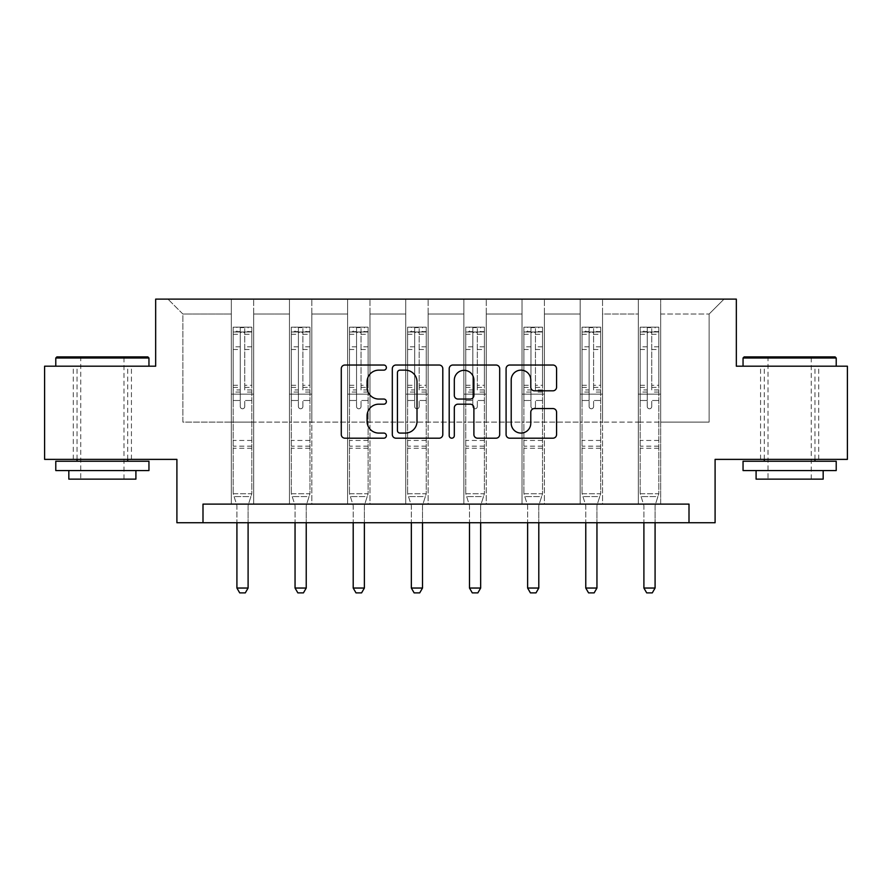 <?xml version="1.0" encoding="UTF-8"?>
<svg xmlns="http://www.w3.org/2000/svg" width="892" height="892" viewBox="0 0 892 892"><rect width="100%" height="100%" fill="white"/><g stroke="black" fill="none" stroke-linecap="round" stroke-linejoin="round"><path stroke-width="0.67" stroke-dasharray="4.46 3.34" d="M386.37 367.593A2.564 2.564 0 0 0 383.805 365.029L344.936 365.029A3.657 3.657 0 0 0 341.279 368.686L341.279 434.538A3.657 3.657 0 0 0 344.936 438.195L383.805 438.195A2.564 2.564 0 0 0 386.37 435.63A2.564 2.564 0 0 0 383.805 433.077L378.777 433.077A11.707 11.707 0 0 1 367.069 421.37L367.069 415.884A11.707 11.707 0 0 1 378.777 404.176L383.805 404.176A2.564 2.564 0 0 0 386.37 401.612A2.564 2.564 0 0 0 383.805 399.047L378.777 399.047A11.707 11.707 0 0 1 367.069 387.34L367.069 381.854A11.707 11.707 0 0 1 378.777 370.147L383.805 370.147A2.564 2.564 0 0 0 386.37 367.593M789.632 366.199L743.047 366.199L789.632 366.199M789.632 459.38L760.564 459.38L789.632 459.38M102.368 366.199L55.783 366.199L102.368 366.199M102.368 459.38L73.3 459.38L102.368 459.38M847.4 366.199L847.4 459.38L715.094 459.38L715.094 522.734L176.906 522.734L176.906 459.38L44.6 459.38L44.6 366.199L155.665 366.199L155.665 299.121L736.335 299.121L736.335 366.199L847.4 366.199M638.315 299.121L724.036 299.121L660.671 299.121L660.671 422.106L709.129 422.106L660.671 422.106L660.671 314.029L709.129 314.029L660.671 314.029L660.671 299.121L660.671 504.103L638.315 504.103L660.671 504.103L638.315 504.103L660.671 504.103L660.671 299.121L602.535 299.121L638.315 299.121L638.315 422.106L602.535 422.106L638.315 422.106L638.315 314.029L602.535 314.029L602.535 422.106L602.535 314.029L638.315 314.029L638.315 299.121L638.315 504.103L638.315 394.152L638.315 422.106L660.671 422.106L638.315 422.106L638.315 394.152L660.671 394.152L638.315 394.152L638.315 504.103L638.315 299.121M580.168 299.121L602.535 299.121L602.535 504.103L580.168 504.103L602.535 504.103L580.168 504.103L602.535 504.103L602.535 299.121L544.399 299.121L580.168 299.121L580.168 422.106L544.399 422.106L580.168 422.106L580.168 314.029L544.399 314.029L544.399 422.106L544.399 314.029L580.168 314.029L580.168 299.121L580.168 504.103L580.168 394.152L580.168 422.106L602.535 422.106L580.168 422.106L580.168 394.152L602.535 394.152L580.168 394.152L580.168 504.103L580.168 299.121M522.032 299.121L544.399 299.121L544.399 504.103L522.032 504.103L544.399 504.103L522.032 504.103L544.399 504.103L544.399 299.121L486.252 299.121L522.032 299.121L522.032 422.106L486.252 422.106L522.032 422.106L522.032 314.029L486.252 314.029L486.252 422.106L486.252 314.029L522.032 314.029L522.032 299.121L522.032 504.103L522.032 394.152L522.032 422.106L544.399 422.106L522.032 422.106L522.032 394.152L544.399 394.152L522.032 394.152L522.032 504.103L522.032 299.121M463.885 299.121L486.252 299.121L486.252 504.103L463.885 504.103L486.252 504.103L463.885 504.103L486.252 504.103L486.252 299.121L428.115 299.121L463.885 299.121L463.885 422.106L428.115 422.106L463.885 422.106L463.885 314.029L428.115 314.029L428.115 422.106L428.115 314.029L463.885 314.029L463.885 299.121L463.885 504.103L463.885 394.152L463.885 422.106L486.252 422.106L463.885 422.106L463.885 394.152L486.252 394.152L463.885 394.152L463.885 504.103L463.885 299.121M405.748 299.121L428.115 299.121L428.115 504.103L405.748 504.103L428.115 504.103L405.748 504.103L428.115 504.103L428.115 299.121L369.968 299.121L405.748 299.121L405.748 422.106L369.968 422.106L405.748 422.106L405.748 314.029L369.968 314.029L369.968 422.106L369.968 314.029L405.748 314.029L405.748 299.121L405.748 504.103L405.748 394.152L405.748 422.106L428.115 422.106L405.748 422.106L405.748 394.152L428.115 394.152L405.748 394.152L405.748 504.103L405.748 299.121M347.601 299.121L369.968 299.121L369.968 504.103L347.601 504.103L369.968 504.103L347.601 504.103L369.968 504.103L369.968 299.121L311.832 299.121L347.601 299.121L347.601 422.106L311.832 422.106L347.601 422.106L347.601 314.029L311.832 314.029L311.832 422.106L311.832 314.029L347.601 314.029L347.601 299.121L347.601 504.103L347.601 394.152L347.601 422.106L369.968 422.106L347.601 422.106L347.601 394.152L369.968 394.152L347.601 394.152L347.601 504.103L347.601 299.121M289.465 299.121L311.832 299.121L311.832 504.103L289.465 504.103L311.832 504.103L289.465 504.103L311.832 504.103L311.832 299.121L253.685 299.121L289.465 299.121L289.465 422.106L253.685 422.106L289.465 422.106L289.465 314.029L253.685 314.029L253.685 422.106L253.685 314.029L289.465 314.029L289.465 299.121L289.465 504.103L289.465 394.152L289.465 422.106L311.832 422.106L289.465 422.106L289.465 394.152L311.832 394.152L289.465 394.152L289.465 504.103L289.465 299.121M231.329 299.121L253.685 299.121L253.685 504.103L231.329 504.103L253.685 504.103L231.329 504.103L253.685 504.103L253.685 299.121L167.964 299.121L231.329 299.121L231.329 422.106L182.871 422.106L182.871 314.029L231.329 314.029L182.871 314.029L167.964 299.121L182.871 314.029L182.871 422.106L231.329 422.106L231.329 299.121L231.329 504.103L231.329 299.121M202.997 522.734L202.997 504.103L202.997 522.734L202.997 504.103L689.003 504.103L202.997 504.103L689.003 504.103L689.003 522.734M709.129 422.106L709.129 314.029L724.036 299.121L709.129 314.029L709.129 422.106M231.329 422.106L253.685 422.106L253.685 394.152L253.685 504.103L253.685 394.152L253.685 422.106L231.329 422.106L231.329 394.152L253.685 394.152L231.329 394.152L231.329 504.103L231.329 422.106M231.329 394.152L253.685 394.152L231.329 394.152M289.465 394.152L311.832 394.152L289.465 394.152M347.601 394.152L369.968 394.152L347.601 394.152M405.748 394.152L428.115 394.152L405.748 394.152M463.885 394.152L486.252 394.152L463.885 394.152M522.032 394.152L544.399 394.152L522.032 394.152M580.168 394.152L602.535 394.152L580.168 394.152M638.315 394.152L660.671 394.152L638.315 394.152M442.8 434.538L442.8 368.686A3.657 3.657 0 0 0 439.143 365.029L395.97 365.029A3.657 3.657 0 0 0 392.313 368.686L392.313 434.538A3.657 3.657 0 0 0 395.97 438.195L439.143 438.195A3.657 3.657 0 0 0 442.8 434.538M399.995 370.147A2.564 2.564 0 0 0 397.431 372.711L397.431 430.513A2.564 2.564 0 0 0 399.995 433.077L405.303 433.077A11.707 11.707 0 0 0 417.01 421.37L417.01 381.854A11.707 11.707 0 0 0 405.303 370.147L399.995 370.147M452.857 365.029L496.03 365.029A3.657 3.657 0 0 1 499.687 368.686L499.687 434.538A3.657 3.657 0 0 1 496.03 438.195L477.555 438.195A3.657 3.657 0 0 1 473.897 434.538L473.897 407.834A3.657 3.657 0 0 0 470.24 404.176L457.986 404.176A3.657 3.657 0 0 0 454.318 407.834L454.318 435.63A2.564 2.564 0 0 1 451.765 438.195A2.564 2.564 0 0 1 449.2 435.63L449.2 368.686A3.657 3.657 0 0 1 452.857 365.029M473.897 380.115A9.79 9.79 0 0 0 464.108 370.336A9.79 9.79 0 0 0 454.318 380.115L454.318 395.39A3.657 3.657 0 0 0 457.986 399.047L470.24 399.047A3.657 3.657 0 0 0 473.897 395.39L473.897 380.115M534.442 390.819L552.917 390.819A3.657 3.657 0 0 0 556.575 387.161L556.575 368.686A3.657 3.657 0 0 0 552.917 365.029L509.745 365.029A3.657 3.657 0 0 0 506.087 368.686L506.087 434.538A3.657 3.657 0 0 0 509.745 438.195L552.917 438.195A3.657 3.657 0 0 0 556.575 434.538L556.575 412.215A3.657 3.657 0 0 0 552.917 408.558L534.442 408.558A3.657 3.657 0 0 0 530.785 412.215L530.785 423.287A9.79 9.79 0 0 1 520.995 433.077A9.79 9.79 0 0 1 511.205 423.287L511.205 379.936A9.79 9.79 0 0 1 520.995 370.147A9.79 9.79 0 0 1 530.785 379.936L530.785 387.161A3.657 3.657 0 0 0 534.442 390.819M240.271 406.529A2.241 2.241 0 0 0 242.501 408.77A2.241 2.241 0 0 1 240.271 406.529L240.271 400.486L240.271 406.529M251.734 327.141L248.099 327.141L248.099 331.991L251.823 331.991L251.823 327.152L233.191 327.152L233.191 493.744L233.191 400.486L240.271 400.486L240.271 389.938L233.191 389.938M233.191 327.152L233.191 400.486L240.271 400.486L240.271 332.972C241.754 331.668 243.248 331.668 244.743 332.972L244.743 385.266L251.823 385.266L251.823 493.744L233.191 493.744L236.737 504.917A3.724 3.724 0 0 1 236.915 506.043L236.915 588.04L248.099 588.04L248.099 506.043A3.724 3.724 0 0 1 248.266 504.917L251.823 493.744L233.191 493.744L236.737 504.917A3.724 3.724 0 0 1 236.915 506.043L236.915 522.734M251.823 331.991L251.823 385.266M251.823 327.152L251.823 493.744L250.92 496.576L234.083 496.576L250.92 496.576L248.266 504.917A3.724 3.724 0 0 0 248.099 506.043L248.099 522.734M248.099 327.141L233.28 327.141M248.099 331.991L236.915 331.991L236.915 327.141M233.191 331.991L251.734 331.991M233.28 331.991L236.915 331.991M251.823 389.938L244.743 389.938L244.743 327.609L240.271 327.609L240.271 389.938M244.743 406.529A2.241 2.241 0 0 1 242.501 408.77A2.241 2.241 0 0 0 244.743 406.529L244.743 400.486L244.743 406.529M244.743 389.938L244.743 385.266M251.823 448.275L233.191 448.275M236.915 588.04L239.714 592.879L245.3 592.879L248.099 588.04M240.271 332.972L240.271 327.609M244.743 332.972L244.743 327.609M147.838 356.889L56.898 356.889M55.783 358.004L148.953 358.004M55.783 470.563L148.953 470.563M55.783 461.242L148.953 461.242M68.829 479.138L135.907 479.138M102.368 358.004L80.748 358.004L102.368 358.004M835.102 356.889L744.162 356.889M743.047 358.004L836.217 358.004M743.047 470.563L836.217 470.563M743.047 461.242L836.217 461.242M756.093 479.138L823.171 479.138M789.632 358.004L768.012 358.004L789.632 358.004M298.407 406.529A2.241 2.241 0 0 0 300.649 408.77A2.241 2.241 0 0 1 298.407 406.529L298.407 400.486L298.407 406.529M309.87 327.141L306.235 327.141L306.235 331.991L309.959 331.991L309.959 327.152L291.327 327.152L291.327 493.744L291.327 400.486L298.407 400.486L298.407 389.938L291.327 389.938M291.327 327.152L291.327 400.486L298.407 400.486L298.407 332.972C299.902 331.668 301.385 331.668 302.879 332.972L302.879 385.266L309.959 385.266L309.959 493.744L291.327 493.744L294.884 504.917A3.724 3.724 0 0 1 295.051 506.043L295.051 588.04L306.235 588.04L306.235 506.043A3.724 3.724 0 0 1 306.413 504.917L309.959 493.744L291.327 493.744L294.884 504.917A3.724 3.724 0 0 1 295.051 506.043L295.051 522.734M309.959 331.991L309.959 385.266M309.959 327.152L309.959 493.744L309.067 496.576L292.23 496.576L309.067 496.576L306.413 504.917A3.724 3.724 0 0 0 306.235 506.043L306.235 522.734M306.235 327.141L291.416 327.141M306.235 331.991L295.051 331.991L295.051 327.141M291.327 331.991L309.87 331.991M291.416 331.991L295.051 331.991M309.959 389.938L302.879 389.938L302.879 327.609L298.407 327.609L298.407 389.938M302.879 406.529A2.241 2.241 0 0 1 300.649 408.77A2.241 2.241 0 0 0 302.879 406.529L302.879 400.486L302.879 406.529M302.879 389.938L302.879 385.266M309.959 448.275L291.327 448.275M295.051 588.04L297.85 592.879L303.436 592.879L306.235 588.04M298.407 332.972L298.407 327.609M302.879 332.972L302.879 327.609M356.555 406.529A2.241 2.241 0 0 0 358.785 408.77A2.241 2.241 0 0 1 356.555 406.529L356.555 400.486L356.555 406.529M368.017 327.141L364.382 327.141L364.382 331.991L368.106 331.991L368.106 327.152L349.474 327.152L349.474 493.744L349.474 400.486L356.555 400.486L356.555 389.938L349.474 389.938M349.474 327.152L349.474 400.486L356.555 400.486L356.555 332.972C358.038 331.668 359.532 331.668 361.026 332.972L361.026 385.266L368.106 385.266L368.106 493.744L349.474 493.744L353.02 504.917A3.724 3.724 0 0 1 353.199 506.043L353.199 588.04L364.382 588.04L364.382 506.043A3.724 3.724 0 0 1 364.549 504.917L368.106 493.744L349.474 493.744L353.02 504.917A3.724 3.724 0 0 1 353.199 506.043L353.199 522.734M368.106 331.991L368.106 385.266M368.106 327.152L368.106 493.744L367.203 496.576L350.366 496.576L367.203 496.576L364.549 504.917A3.724 3.724 0 0 0 364.382 506.043L364.382 522.734M364.382 327.141L349.564 327.141M364.382 331.991L353.199 331.991L353.199 327.141M349.474 331.991L368.017 331.991M349.564 331.991L353.199 331.991M368.106 389.938L361.026 389.938L361.026 327.609L356.555 327.609L356.555 389.938M361.026 406.529A2.241 2.241 0 0 1 358.785 408.77A2.241 2.241 0 0 0 361.026 406.529L361.026 400.486L361.026 406.529M361.026 389.938L361.026 385.266M368.106 448.275L349.474 448.275M353.199 588.04L355.997 592.879L361.583 592.879L364.382 588.04M356.555 332.972L356.555 327.609M361.026 332.972L361.026 327.609M414.691 406.529A2.241 2.241 0 0 0 416.932 408.77A2.241 2.241 0 0 1 414.691 406.529L414.691 400.486L414.691 406.529M426.153 327.141L422.518 327.141L422.518 331.991L426.242 331.991L426.242 327.152L407.611 327.152L407.611 493.744L407.611 400.486L414.691 400.486L414.691 389.938L407.611 389.938M407.611 327.152L407.611 400.486L414.691 400.486L414.691 332.972C416.185 331.668 417.668 331.668 419.162 332.972L419.162 385.266L426.242 385.266L426.242 493.744L407.611 493.744L411.167 504.917A3.724 3.724 0 0 1 411.335 506.043L411.335 588.04L422.518 588.04L422.518 506.043A3.724 3.724 0 0 1 422.697 504.917L426.242 493.744L407.611 493.744L411.167 504.917A3.724 3.724 0 0 1 411.335 506.043L411.335 522.734M426.242 331.991L426.242 385.266M426.242 327.152L426.242 493.744L425.35 496.576L408.514 496.576L425.35 496.576L422.697 504.917A3.724 3.724 0 0 0 422.518 506.043L422.518 522.734M422.518 327.141L407.7 327.141M422.518 331.991L411.335 331.991L411.335 327.141M407.611 331.991L426.153 331.991M407.7 331.991L411.335 331.991M426.242 389.938L419.162 389.938L419.162 327.609L414.691 327.609L414.691 389.938M419.162 406.529A2.241 2.241 0 0 1 416.932 408.77A2.241 2.241 0 0 0 419.162 406.529L419.162 400.486L419.162 406.529M419.162 389.938L419.162 385.266M426.242 448.275L407.611 448.275M411.335 588.04L414.133 592.879L419.719 592.879L422.518 588.04M414.691 332.972L414.691 327.609M419.162 332.972L419.162 327.609M472.838 406.529A2.241 2.241 0 0 0 475.068 408.77A2.241 2.241 0 0 1 472.838 406.529L472.838 400.486L472.838 406.529M484.3 327.141L480.665 327.141L480.665 331.991L484.389 331.991L484.389 327.152L465.758 327.152L465.758 493.744L465.758 400.486L472.838 400.486L472.838 389.938L465.758 389.938M465.758 327.152L465.758 400.486L472.838 400.486L472.838 332.972C474.321 331.668 475.815 331.668 477.309 332.972L477.309 385.266L484.389 385.266L484.389 493.744L465.758 493.744L469.303 504.917A3.724 3.724 0 0 1 469.482 506.043L469.482 588.04L480.665 588.04L480.665 506.043A3.724 3.724 0 0 1 480.833 504.917L484.389 493.744L465.758 493.744L469.303 504.917A3.724 3.724 0 0 1 469.482 506.043L469.482 522.734M484.389 331.991L484.389 385.266M484.389 327.152L484.389 493.744L483.486 496.576L466.65 496.576L483.486 496.576L480.833 504.917A3.724 3.724 0 0 0 480.665 506.043L480.665 522.734M480.665 327.141L465.847 327.141M480.665 331.991L469.482 331.991L469.482 327.141M465.758 331.991L484.3 331.991M465.847 331.991L469.482 331.991M484.389 389.938L477.309 389.938L477.309 327.609L472.838 327.609L472.838 389.938M477.309 406.529A2.241 2.241 0 0 1 475.068 408.77A2.241 2.241 0 0 0 477.309 406.529L477.309 400.486L477.309 406.529M477.309 389.938L477.309 385.266M484.389 448.275L465.758 448.275M469.482 588.04L472.281 592.879L477.867 592.879L480.665 588.04M472.838 332.972L472.838 327.609M477.309 332.972L477.309 327.609M530.974 406.529A2.241 2.241 0 0 0 533.215 408.77A2.241 2.241 0 0 1 530.974 406.529L530.974 400.486L530.974 406.529M542.436 327.141L538.801 327.141L538.801 331.991L542.526 331.991L542.526 327.152L523.894 327.152L523.894 493.744L523.894 400.486L530.974 400.486L530.974 389.938L523.894 389.938M523.894 327.152L523.894 400.486L530.974 400.486L530.974 332.972C532.468 331.668 533.951 331.668 535.445 332.972L535.445 385.266L542.526 385.266L542.526 493.744L523.894 493.744L527.451 504.917A3.724 3.724 0 0 1 527.618 506.043L527.618 588.04L538.801 588.04L538.801 506.043A3.724 3.724 0 0 1 538.98 504.917L542.526 493.744L523.894 493.744L527.451 504.917A3.724 3.724 0 0 1 527.618 506.043L527.618 522.734M542.526 331.991L542.526 385.266M542.526 327.152L542.526 493.744L541.634 496.576L524.797 496.576L541.634 496.576L538.98 504.917A3.724 3.724 0 0 0 538.801 506.043L538.801 522.734M538.801 327.141L523.983 327.141M538.801 331.991L527.618 331.991L527.618 327.141M523.894 331.991L542.436 331.991M523.983 331.991L527.618 331.991M542.526 389.938L535.445 389.938L535.445 327.609L530.974 327.609L530.974 389.938M535.445 406.529A2.241 2.241 0 0 1 533.215 408.77A2.241 2.241 0 0 0 535.445 406.529L535.445 400.486L535.445 406.529M535.445 389.938L535.445 385.266M542.526 448.275L523.894 448.275M527.618 588.04L530.417 592.879L536.003 592.879L538.801 588.04M530.974 332.972L530.974 327.609M535.445 332.972L535.445 327.609M589.121 406.529A2.241 2.241 0 0 0 591.351 408.77A2.241 2.241 0 0 1 589.121 406.529L589.121 400.486L589.121 406.529M600.584 327.141L596.949 327.141L596.949 331.991L600.673 331.991L600.673 327.152L582.041 327.152L582.041 493.744L582.041 400.486L589.121 400.486L589.121 389.938L582.041 389.938M582.041 327.152L582.041 400.486L589.121 400.486L589.121 332.972C590.604 331.668 592.098 331.668 593.593 332.972L593.593 385.266L600.673 385.266L600.673 493.744L582.041 493.744L585.587 504.917A3.724 3.724 0 0 1 585.765 506.043L585.765 588.04L596.949 588.04L596.949 506.043A3.724 3.724 0 0 1 597.116 504.917L600.673 493.744L582.041 493.744L585.587 504.917A3.724 3.724 0 0 1 585.765 506.043L585.765 522.734M600.673 331.991L600.673 385.266M600.673 327.152L600.673 493.744L599.77 496.576L582.933 496.576L599.77 496.576L597.116 504.917A3.724 3.724 0 0 0 596.949 506.043L596.949 522.734M596.949 327.141L582.13 327.141M596.949 331.991L585.765 331.991L585.765 327.141M582.041 331.991L600.584 331.991M582.13 331.991L585.765 331.991M600.673 389.938L593.593 389.938L593.593 327.609L589.121 327.609L589.121 389.938M593.593 406.529A2.241 2.241 0 0 1 591.351 408.77A2.241 2.241 0 0 0 593.593 406.529L593.593 400.486L593.593 406.529M593.593 389.938L593.593 385.266M600.673 448.275L582.041 448.275M585.765 588.04L588.564 592.879L594.15 592.879L596.949 588.04M589.121 332.972L589.121 327.609M593.593 332.972L593.593 327.609M647.258 406.529A2.241 2.241 0 0 0 649.499 408.77A2.241 2.241 0 0 1 647.258 406.529L647.258 400.486L647.258 406.529M658.72 327.141L655.085 327.141L655.085 331.991L658.809 331.991L658.809 327.152L640.177 327.152L640.177 493.744L640.177 400.486L647.258 400.486L647.258 389.938L640.177 389.938M640.177 327.152L640.177 400.486L647.258 400.486L647.258 332.972C648.752 331.668 650.235 331.668 651.729 332.972L651.729 385.266L658.809 385.266L658.809 493.744L640.177 493.744L643.734 504.917A3.724 3.724 0 0 1 643.901 506.043L643.901 588.04L655.085 588.04L655.085 506.043A3.724 3.724 0 0 1 655.263 504.917L658.809 493.744L640.177 493.744L643.734 504.917A3.724 3.724 0 0 1 643.901 506.043L643.901 522.734M658.809 331.991L658.809 385.266M658.809 327.152L658.809 493.744L657.917 496.576L641.08 496.576L657.917 496.576L655.263 504.917A3.724 3.724 0 0 0 655.085 506.043L655.085 522.734M655.085 327.141L640.266 327.141M655.085 331.991L643.901 331.991L643.901 327.141M640.177 331.991L658.72 331.991M640.266 331.991L643.901 331.991M658.809 389.938L651.729 389.938L651.729 327.609L647.258 327.609L647.258 389.938M651.729 406.529A2.241 2.241 0 0 1 649.499 408.77A2.241 2.241 0 0 0 651.729 406.529L651.729 400.486L651.729 406.529M651.729 389.938L651.729 385.266M658.809 448.275L640.177 448.275M643.901 588.04L646.7 592.879L652.286 592.879L655.085 588.04M647.258 332.972L647.258 327.609M651.729 332.972L651.729 327.609M240.271 346.832L233.191 346.832M233.191 349.486L240.271 349.486M233.191 385.266L240.271 385.266M251.823 440.447L233.191 440.447M251.823 400.486L244.743 400.486L251.823 400.486M240.271 392.056L233.191 392.056M251.823 392.056L244.743 392.056M233.191 387.384L240.271 387.384M244.743 387.384L251.823 387.384M251.823 346.832L244.743 346.832M244.743 349.486L251.823 349.486M240.271 331.601L233.191 331.601M233.191 334.266L240.271 334.266M251.823 331.601L244.743 331.601M244.743 334.266L251.823 334.266M251.823 446.178L233.191 446.178M298.407 346.832L291.327 346.832M291.327 349.486L298.407 349.486M291.327 385.266L298.407 385.266M309.959 440.447L291.327 440.447M309.959 400.486L302.879 400.486L309.959 400.486M298.407 392.056L291.327 392.056M309.959 392.056L302.879 392.056M291.327 387.384L298.407 387.384M302.879 387.384L309.959 387.384M309.959 346.832L302.879 346.832M302.879 349.486L309.959 349.486M298.407 331.601L291.327 331.601M291.327 334.266L298.407 334.266M309.959 331.601L302.879 331.601M302.879 334.266L309.959 334.266M309.959 446.178L291.327 446.178M356.555 346.832L349.474 346.832M349.474 349.486L356.555 349.486M349.474 385.266L356.555 385.266M368.106 440.447L349.474 440.447M368.106 400.486L361.026 400.486L368.106 400.486M356.555 392.056L349.474 392.056M368.106 392.056L361.026 392.056M349.474 387.384L356.555 387.384M361.026 387.384L368.106 387.384M368.106 346.832L361.026 346.832M361.026 349.486L368.106 349.486M356.555 331.601L349.474 331.601M349.474 334.266L356.555 334.266M368.106 331.601L361.026 331.601M361.026 334.266L368.106 334.266M368.106 446.178L349.474 446.178M414.691 346.832L407.611 346.832M407.611 349.486L414.691 349.486M407.611 385.266L414.691 385.266M426.242 440.447L407.611 440.447M426.242 400.486L419.162 400.486L426.242 400.486M414.691 392.056L407.611 392.056M426.242 392.056L419.162 392.056M407.611 387.384L414.691 387.384M419.162 387.384L426.242 387.384M426.242 346.832L419.162 346.832M419.162 349.486L426.242 349.486M414.691 331.601L407.611 331.601M407.611 334.266L414.691 334.266M426.242 331.601L419.162 331.601M419.162 334.266L426.242 334.266M426.242 446.178L407.611 446.178M472.838 346.832L465.758 346.832M465.758 349.486L472.838 349.486M465.758 385.266L472.838 385.266M484.389 440.447L465.758 440.447M484.389 400.486L477.309 400.486L484.389 400.486M472.838 392.056L465.758 392.056M484.389 392.056L477.309 392.056M465.758 387.384L472.838 387.384M477.309 387.384L484.389 387.384M484.389 346.832L477.309 346.832M477.309 349.486L484.389 349.486M472.838 331.601L465.758 331.601M465.758 334.266L472.838 334.266M484.389 331.601L477.309 331.601M477.309 334.266L484.389 334.266M484.389 446.178L465.758 446.178M530.974 346.832L523.894 346.832M523.894 349.486L530.974 349.486M523.894 385.266L530.974 385.266M542.526 440.447L523.894 440.447M542.526 400.486L535.445 400.486L542.526 400.486M530.974 392.056L523.894 392.056M542.526 392.056L535.445 392.056M523.894 387.384L530.974 387.384M535.445 387.384L542.526 387.384M542.526 346.832L535.445 346.832M535.445 349.486L542.526 349.486M530.974 331.601L523.894 331.601M523.894 334.266L530.974 334.266M542.526 331.601L535.445 331.601M535.445 334.266L542.526 334.266M542.526 446.178L523.894 446.178M589.121 346.832L582.041 346.832M582.041 349.486L589.121 349.486M582.041 385.266L589.121 385.266M600.673 440.447L582.041 440.447M600.673 400.486L593.593 400.486L600.673 400.486M589.121 392.056L582.041 392.056M600.673 392.056L593.593 392.056M582.041 387.384L589.121 387.384M593.593 387.384L600.673 387.384M600.673 346.832L593.593 346.832M593.593 349.486L600.673 349.486M589.121 331.601L582.041 331.601M582.041 334.266L589.121 334.266M600.673 331.601L593.593 331.601M593.593 334.266L600.673 334.266M600.673 446.178L582.041 446.178M647.258 346.832L640.177 346.832M640.177 349.486L647.258 349.486M640.177 385.266L647.258 385.266M658.809 440.447L640.177 440.447M658.809 400.486L651.729 400.486L658.809 400.486M647.258 392.056L640.177 392.056M658.809 392.056L651.729 392.056M640.177 387.384L647.258 387.384M651.729 387.384L658.809 387.384M658.809 346.832L651.729 346.832M651.729 349.486L658.809 349.486M647.258 331.601L640.177 331.601M640.177 334.266L647.258 334.266M658.809 331.601L651.729 331.601M651.729 334.266L658.809 334.266M658.809 446.178L640.177 446.178M760.564 459.38L760.564 366.199M73.3 459.38L73.3 366.199M131.436 459.38L131.436 366.199M818.7 459.38L818.7 366.199M123.988 479.138L123.988 358.004L125.103 356.889M77.024 459.38L77.024 366.199M127.712 459.38L127.712 366.199M79.633 356.889L80.748 358.004L80.748 479.138M811.252 479.138L811.252 358.004L812.367 356.889M764.288 459.38L764.288 366.199M814.976 459.38L814.976 366.199M766.897 356.889L768.012 358.004L768.012 479.138"/><path stroke-width="1.34" d="M386.37 367.593A2.564 2.564 0 0 0 383.805 365.029L344.936 365.029A3.657 3.657 0 0 0 341.279 368.686L341.279 434.538A3.657 3.657 0 0 0 344.936 438.195L383.805 438.195A2.564 2.564 0 0 0 386.37 435.63A2.564 2.564 0 0 0 383.805 433.077L378.777 433.077A11.707 11.707 0 0 1 367.069 421.37L367.069 415.884A11.707 11.707 0 0 1 378.777 404.176L383.805 404.176A2.564 2.564 0 0 0 386.37 401.612A2.564 2.564 0 0 0 383.805 399.047L378.777 399.047A11.707 11.707 0 0 1 367.069 387.34L367.069 381.854A11.707 11.707 0 0 1 378.777 370.147L383.805 370.147A2.564 2.564 0 0 0 386.37 367.593M552.917 390.819A3.657 3.657 0 0 0 556.575 387.161L556.575 368.686A3.657 3.657 0 0 0 552.917 365.029L509.745 365.029A3.657 3.657 0 0 0 506.087 368.686L506.087 434.538A3.657 3.657 0 0 0 509.745 438.195L552.917 438.195A3.657 3.657 0 0 0 556.575 434.538L556.575 412.215A3.657 3.657 0 0 0 552.917 408.558L534.442 408.558A3.657 3.657 0 0 0 530.785 412.215L530.785 423.287A9.79 9.79 0 0 1 520.995 433.077A9.79 9.79 0 0 1 511.205 423.287L511.205 379.936A9.79 9.79 0 0 1 520.995 370.147A9.79 9.79 0 0 1 530.785 379.936L530.785 387.161A3.657 3.657 0 0 0 534.442 390.819L552.917 390.819M689.003 522.734L715.094 522.734L715.094 459.38L847.4 459.38L847.4 366.199L736.335 366.199L736.335 299.121L155.665 299.121L155.665 366.199L44.6 366.199L44.6 459.38L176.906 459.38L176.906 522.734L689.003 522.734L689.003 504.103L202.997 504.103L202.997 522.734M442.8 368.686A3.657 3.657 0 0 0 439.143 365.029L395.97 365.029A3.657 3.657 0 0 0 392.313 368.686L392.313 434.538A3.657 3.657 0 0 0 395.97 438.195L439.143 438.195A3.657 3.657 0 0 0 442.8 434.538L442.8 368.686M452.857 365.029L496.03 365.029A3.657 3.657 0 0 1 499.687 368.686L499.687 434.538A3.657 3.657 0 0 1 496.03 438.195L477.555 438.195A3.657 3.657 0 0 1 473.897 434.538L473.897 407.834A3.657 3.657 0 0 0 470.24 404.176L457.986 404.176A3.657 3.657 0 0 0 454.318 407.834L454.318 435.63A2.564 2.564 0 0 1 451.765 438.195A2.564 2.564 0 0 1 449.2 435.63L449.2 368.686A3.657 3.657 0 0 1 452.857 365.029M399.995 370.147A2.564 2.564 0 0 0 397.431 372.711L397.431 430.513A2.564 2.564 0 0 0 399.995 433.077L405.303 433.077A11.707 11.707 0 0 0 417.01 421.37L417.01 381.854A11.707 11.707 0 0 0 405.303 370.147L399.995 370.147M473.897 380.115A9.79 9.79 0 0 0 464.108 370.336A9.79 9.79 0 0 0 454.318 380.115L454.318 395.39A3.657 3.657 0 0 0 457.986 399.047L470.24 399.047A3.657 3.657 0 0 0 473.897 395.39L473.897 380.115M236.915 522.734L236.915 588.04L248.099 588.04L248.099 522.734M248.099 588.04L245.3 592.879L239.714 592.879L236.915 588.04M56.898 356.889L147.838 356.889L148.953 358.004L55.783 358.004L56.898 356.889M102.368 470.563L55.783 470.563L55.783 461.242L148.953 461.242L148.953 470.563L102.368 470.563M135.907 470.563L135.907 479.138L68.829 479.138L68.829 470.563M744.162 356.889L835.102 356.889L836.217 358.004L743.047 358.004L744.162 356.889M789.632 470.563L743.047 470.563L743.047 461.242L836.217 461.242L836.217 470.563L789.632 470.563M823.171 470.563L823.171 479.138L756.093 479.138L756.093 470.563M295.051 522.734L295.051 588.04L306.235 588.04L306.235 522.734M306.235 588.04L303.436 592.879L297.85 592.879L295.051 588.04M353.199 522.734L353.199 588.04L364.382 588.04L364.382 522.734M364.382 588.04L361.583 592.879L355.997 592.879L353.199 588.04M411.335 522.734L411.335 588.04L422.518 588.04L422.518 522.734M422.518 588.04L419.719 592.879L414.133 592.879L411.335 588.04M469.482 522.734L469.482 588.04L480.665 588.04L480.665 522.734M480.665 588.04L477.867 592.879L472.281 592.879L469.482 588.04M527.618 522.734L527.618 588.04L538.801 588.04L538.801 522.734M538.801 588.04L536.003 592.879L530.417 592.879L527.618 588.04M585.765 522.734L585.765 588.04L596.949 588.04L596.949 522.734M596.949 588.04L594.15 592.879L588.564 592.879L585.765 588.04M643.901 522.734L643.901 588.04L655.085 588.04L655.085 522.734M655.085 588.04L652.286 592.879L646.7 592.879L643.901 588.04M55.783 366.199L55.783 358.004M77.024 461.242L77.024 459.38M127.712 461.242L127.712 459.38M148.953 366.199L148.953 358.004M743.047 366.199L743.047 358.004M764.288 461.242L764.288 459.38M814.976 461.242L814.976 459.38M836.217 366.199L836.217 358.004"/></g></svg>
